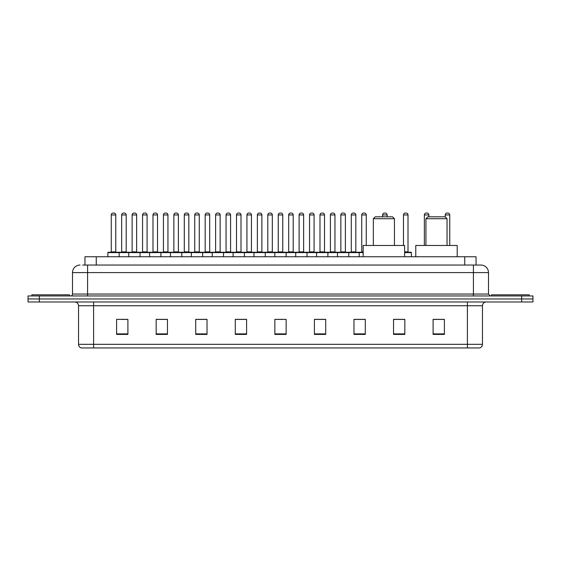 <?xml version="1.0" encoding="UTF-8"?>
<svg xmlns="http://www.w3.org/2000/svg" width="561" height="561" viewBox="0 0 561 561"><rect width="100%" height="100%" fill="white"/><g stroke="black" fill="none" stroke-linecap="round" stroke-linejoin="round"><path stroke-width="0.84" d="M84.949 265.051L84.949 256.763L476.051 256.763L476.051 265.051M82.86 265.051L478.316 265.051M82.684 265.051L87.586 265.051L87.586 272.59L72.509 272.59L72.509 294.062A1.886 1.886 0 0 1 70.63 295.949M80.048 265.051A7.538 7.538 0 0 0 72.509 272.59M488.491 272.59L473.414 272.59L473.414 265.051L480.952 265.051A7.538 7.538 0 0 1 488.491 272.59L488.491 294.062L490.37 295.949M39.354 295.949L28.05 295.949L28.05 298.964L39.354 298.964L28.05 298.964L28.05 301.979L39.354 301.979L39.354 298.964L521.646 298.964L39.354 298.964L39.354 295.949L521.646 295.949L521.646 298.964L532.95 298.964L521.646 298.964L521.646 301.979L39.354 301.979M532.95 295.949L532.95 298.964L532.95 295.949L521.646 295.949M479.557 347.946L467.39 347.946L467.39 344.328L482.46 344.328L482.46 305.745A3.766 3.766 0 0 1 486.226 301.979M479.445 347.946L81.254 347.946A3.766 3.766 0 0 1 78.54 344.328L78.54 305.745C78.316 303.459 77.06 302.204 74.774 301.979M444.403 334.419L444.403 319.349L433.099 319.349L433.099 334.419L444.403 334.419M404.839 334.419L404.839 319.349L393.534 319.349L393.534 334.419L404.839 334.419M365.281 334.419L365.281 319.349L353.977 319.349L353.977 334.419L365.281 334.419M325.717 334.419L325.717 319.349L314.412 319.349L314.412 334.419L325.717 334.419M127.901 334.419L127.901 319.349L116.597 319.349L116.597 334.419L127.901 334.419M167.466 334.419L167.466 319.349L156.161 319.349L156.161 334.419L167.466 334.419M207.023 334.419L207.023 319.349L195.719 319.349L195.719 334.419L207.023 334.419M246.588 334.419L246.588 319.349L235.283 319.349L235.283 334.419L246.588 334.419M286.152 334.419L286.152 319.349L274.848 319.349L274.848 334.419L286.152 334.419M532.95 301.979L532.95 298.964L532.95 301.979L521.646 301.979M361.172 319.426L356.382 319.426M402.917 319.426L397.454 319.426M246.363 319.426L241.581 319.426M235.929 319.426L246.588 319.426M204.618 319.426L199.828 319.426M162.865 319.426L158.083 319.426M121.12 319.426L126.772 319.426M314.412 319.426L325.071 319.426M319.419 319.426L314.637 319.426M277.674 319.426L283.326 319.426M207.023 319.426L195.719 319.426M167.466 319.426L156.161 319.426M365.281 319.426L353.977 319.426M404.839 319.426L393.534 319.426M444.403 319.426L433.099 319.426M69.494 295.949L69.494 294.82L31.816 294.82L31.816 295.949M373.338 218.706L394.439 218.706L392.56 216.819L375.225 216.819L373.338 218.706L373.338 245.459M394.439 218.706L394.439 245.459M404.614 256.763L404.614 245.459L363.17 245.459L363.17 256.763M425.939 218.706L447.04 218.706L445.161 216.819L427.826 216.819L425.939 218.706L425.939 245.459M447.04 218.706L447.04 245.459M457.215 256.763L457.215 245.459L415.771 245.459L415.771 256.763M529.184 295.949L529.184 294.82L491.506 294.82L491.506 295.949M363.17 252.618L107.852 252.618A0.379 0.379 0 0 1 108.231 252.24L118.785 252.24A0.379 0.379 0 0 1 119.156 252.618L119.156 256.763M115.769 251.861A0.379 0.379 0 0 0 116.141 252.24A0.379 0.379 0 0 1 115.769 251.861L115.769 214.94A1.886 1.886 0 0 0 113.883 213.054L113.133 213.054L113.883 213.054A1.886 1.886 0 0 1 115.769 214.94L111.246 214.94A1.886 1.886 0 0 1 113.133 213.054A1.886 1.886 0 0 0 111.246 214.94L111.246 251.861A0.379 0.379 0 0 1 110.868 252.24A0.379 0.379 0 0 0 111.246 251.861L115.769 251.861M118.785 252.24L108.231 252.24A0.379 0.379 0 0 0 107.852 252.618L107.852 256.763M128.728 256.763L128.728 252.618A0.379 0.379 0 0 1 129.107 252.24L139.654 252.24A0.379 0.379 0 0 1 140.033 252.618L140.033 256.763M136.639 251.861A0.379 0.379 0 0 0 137.017 252.24A0.379 0.379 0 0 1 136.639 251.861L136.639 214.94A1.886 1.886 0 0 0 134.759 213.054L134.002 213.054L134.759 213.054A1.886 1.886 0 0 1 136.639 214.94L132.123 214.94A1.886 1.886 0 0 1 134.002 213.054A1.886 1.886 0 0 0 132.123 214.94L132.123 251.861A0.379 0.379 0 0 1 131.744 252.24A0.379 0.379 0 0 0 132.123 251.861L136.639 251.861M149.605 256.763L149.605 252.618A0.379 0.379 0 0 1 149.976 252.24L160.53 252.24A0.379 0.379 0 0 1 160.909 252.618L160.909 256.763M157.515 251.861A0.379 0.379 0 0 0 157.893 252.24A0.379 0.379 0 0 1 157.515 251.861L157.515 214.94A1.886 1.886 0 0 0 155.628 213.054L154.878 213.054L155.628 213.054A1.886 1.886 0 0 1 157.515 214.94L152.992 214.94A1.886 1.886 0 0 1 154.878 213.054A1.886 1.886 0 0 0 152.992 214.94L152.992 251.861A0.379 0.379 0 0 1 152.62 252.24A0.379 0.379 0 0 0 152.992 251.861L157.515 251.861M170.474 256.763L170.474 252.618A0.379 0.379 0 0 1 170.853 252.24L181.406 252.24A0.379 0.379 0 0 1 181.778 252.618L181.778 256.763M178.391 251.861A0.379 0.379 0 0 0 178.77 252.24A0.379 0.379 0 0 1 178.391 251.861L178.391 214.94A1.886 1.886 0 0 0 176.505 213.054L175.754 213.054L176.505 213.054A1.886 1.886 0 0 1 178.391 214.94L173.868 214.94A1.886 1.886 0 0 1 175.754 213.054A1.886 1.886 0 0 0 173.868 214.94L173.868 251.861A0.379 0.379 0 0 1 173.489 252.24A0.379 0.379 0 0 0 173.868 251.861L178.391 251.861M191.35 256.763L191.35 252.618A0.379 0.379 0 0 1 191.729 252.24L202.276 252.24A0.379 0.379 0 0 1 202.654 252.618L202.654 256.763M199.267 251.861A0.379 0.379 0 0 0 199.639 252.24A0.379 0.379 0 0 1 199.267 251.861L199.267 214.94A1.886 1.886 0 0 0 197.381 213.054L196.623 213.054L197.381 213.054A1.886 1.886 0 0 1 199.267 214.94L194.744 214.94A1.886 1.886 0 0 1 196.623 213.054A1.886 1.886 0 0 0 194.744 214.94L194.744 251.861A0.379 0.379 0 0 1 194.365 252.24A0.379 0.379 0 0 0 194.744 251.861L199.267 251.861M212.226 256.763L212.226 252.618A0.379 0.379 0 0 1 212.605 252.24L223.152 252.24A0.379 0.379 0 0 1 223.53 252.618L223.53 256.763M220.136 251.861A0.379 0.379 0 0 0 220.515 252.24A0.379 0.379 0 0 1 220.136 251.861L220.136 214.94A1.886 1.886 0 0 0 218.257 213.054L217.5 213.054L218.257 213.054A1.886 1.886 0 0 1 220.136 214.94L215.613 214.94A1.886 1.886 0 0 1 217.5 213.054A1.886 1.886 0 0 0 215.613 214.94L215.613 251.861A0.379 0.379 0 0 1 215.242 252.24A0.379 0.379 0 0 0 215.613 251.861L220.136 251.861M233.103 256.763L233.103 252.618A0.379 0.379 0 0 1 233.474 252.24L244.028 252.24A0.379 0.379 0 0 1 244.407 252.618L244.407 256.763M241.013 251.861A0.379 0.379 0 0 0 241.391 252.24A0.379 0.379 0 0 1 241.013 251.861L241.013 214.94A1.886 1.886 0 0 0 239.126 213.054L238.376 213.054L239.126 213.054A1.886 1.886 0 0 1 241.013 214.94L236.49 214.94A1.886 1.886 0 0 1 238.376 213.054A1.886 1.886 0 0 0 236.49 214.94L236.49 251.861A0.379 0.379 0 0 1 236.111 252.24A0.379 0.379 0 0 0 236.49 251.861L241.013 251.861M253.972 256.763L253.972 252.618A0.379 0.379 0 0 1 254.35 252.24L264.904 252.24A0.379 0.379 0 0 1 265.276 252.618L265.276 256.763M261.889 251.861A0.379 0.379 0 0 0 262.26 252.24A0.379 0.379 0 0 1 261.889 251.861L261.889 214.94A1.886 1.886 0 0 0 260.002 213.054L259.252 213.054L260.002 213.054A1.886 1.886 0 0 1 261.889 214.94L257.366 214.94A1.886 1.886 0 0 1 259.252 213.054A1.886 1.886 0 0 0 257.366 214.94L257.366 251.861A0.379 0.379 0 0 1 256.987 252.24A0.379 0.379 0 0 0 257.366 251.861L261.889 251.861M274.848 256.763L274.848 252.618A0.379 0.379 0 0 1 275.227 252.24L285.773 252.24A0.379 0.379 0 0 1 286.152 252.618L286.152 256.763M282.758 251.861A0.379 0.379 0 0 0 283.137 252.24A0.379 0.379 0 0 1 282.758 251.861L282.758 214.94A1.886 1.886 0 0 0 280.879 213.054L280.121 213.054L280.879 213.054A1.886 1.886 0 0 1 282.758 214.94L278.242 214.94A1.886 1.886 0 0 1 280.121 213.054A1.886 1.886 0 0 0 278.242 214.94L278.242 251.861A0.379 0.379 0 0 1 277.863 252.24A0.379 0.379 0 0 0 278.242 251.861L282.758 251.861M295.724 256.763L295.724 252.618A0.379 0.379 0 0 1 296.096 252.24L306.65 252.24A0.379 0.379 0 0 1 307.028 252.618L307.028 256.763M303.634 251.861A0.379 0.379 0 0 0 304.013 252.24A0.379 0.379 0 0 1 303.634 251.861L303.634 214.94A1.886 1.886 0 0 0 301.748 213.054L300.998 213.054L301.748 213.054A1.886 1.886 0 0 1 303.634 214.94L299.111 214.94A1.886 1.886 0 0 1 300.998 213.054A1.886 1.886 0 0 0 299.111 214.94L299.111 251.861A0.379 0.379 0 0 1 298.74 252.24A0.379 0.379 0 0 0 299.111 251.861L303.634 251.861M316.593 256.763L316.593 252.618A0.379 0.379 0 0 1 316.972 252.24L327.526 252.24A0.379 0.379 0 0 1 327.897 252.618L327.897 256.763M324.51 251.861A0.379 0.379 0 0 0 324.889 252.24A0.379 0.379 0 0 1 324.51 251.861L324.51 214.94A1.886 1.886 0 0 0 322.624 213.054L321.874 213.054L322.624 213.054A1.886 1.886 0 0 1 324.51 214.94L319.987 214.94A1.886 1.886 0 0 1 321.874 213.054A1.886 1.886 0 0 0 319.987 214.94L319.987 251.861A0.379 0.379 0 0 1 319.609 252.24A0.379 0.379 0 0 0 319.987 251.861L324.51 251.861M337.47 256.763L337.47 252.618A0.379 0.379 0 0 1 337.848 252.24L348.395 252.24A0.379 0.379 0 0 1 348.774 252.618L348.774 256.763M345.387 251.861A0.379 0.379 0 0 0 345.758 252.24A0.379 0.379 0 0 1 345.387 251.861L345.387 214.94A1.886 1.886 0 0 0 343.5 213.054L342.743 213.054L343.5 213.054A1.886 1.886 0 0 1 345.387 214.94L340.864 214.94A1.886 1.886 0 0 1 342.743 213.054A1.886 1.886 0 0 0 340.864 214.94L340.864 251.861A0.379 0.379 0 0 1 340.485 252.24A0.379 0.379 0 0 0 340.864 251.861L345.387 251.861M129.219 252.24L118.666 252.24M121.681 214.94A1.886 1.886 0 0 1 123.567 213.054L124.318 213.054A1.886 1.886 0 0 1 126.204 214.94L121.681 214.94L121.681 251.861A0.379 0.379 0 0 1 121.309 252.24M126.204 214.94L126.204 251.861A0.379 0.379 0 0 0 126.583 252.24M150.096 252.24L139.542 252.24M142.557 214.94A1.886 1.886 0 0 1 144.443 213.054L145.194 213.054A1.886 1.886 0 0 1 147.08 214.94L142.557 214.94L142.557 251.861A0.379 0.379 0 0 1 142.178 252.24M147.08 214.94L147.08 251.861A0.379 0.379 0 0 0 147.452 252.24M170.965 252.24L160.418 252.24M163.433 214.94A1.886 1.886 0 0 1 165.313 213.054L166.07 213.054A1.886 1.886 0 0 1 167.949 214.94L163.433 214.94L163.433 251.861A0.379 0.379 0 0 1 163.055 252.24M167.949 214.94L167.949 251.861A0.379 0.379 0 0 0 168.328 252.24M191.841 252.24L181.294 252.24M184.303 214.94A1.886 1.886 0 0 1 186.189 213.054L186.946 213.054A1.886 1.886 0 0 1 188.826 214.94L184.303 214.94L184.303 251.861A0.379 0.379 0 0 1 183.931 252.24M188.826 214.94L188.826 251.861A0.379 0.379 0 0 0 189.204 252.24M212.717 252.24L202.163 252.24M205.179 214.94A1.886 1.886 0 0 1 207.065 213.054L207.815 213.054A1.886 1.886 0 0 1 209.702 214.94L205.179 214.94L205.179 251.861A0.379 0.379 0 0 1 204.8 252.24M209.702 214.94L209.702 251.861A0.379 0.379 0 0 0 210.08 252.24M233.586 252.24L223.04 252.24M226.055 214.94A1.886 1.886 0 0 1 227.934 213.054L228.692 213.054A1.886 1.886 0 0 1 230.578 214.94L226.055 214.94L226.055 251.861A0.379 0.379 0 0 1 225.676 252.24M230.578 214.94L230.578 251.861A0.379 0.379 0 0 0 230.95 252.24M254.463 252.24L243.916 252.24M246.931 214.94A1.886 1.886 0 0 1 248.811 213.054L249.568 213.054A1.886 1.886 0 0 1 251.447 214.94L246.931 214.94L246.931 251.861A0.379 0.379 0 0 1 246.552 252.24M251.447 214.94L251.447 251.861A0.379 0.379 0 0 0 251.826 252.24M275.339 252.24L264.785 252.24M267.8 214.94A1.886 1.886 0 0 1 269.687 213.054L270.437 213.054A1.886 1.886 0 0 1 272.323 214.94L267.8 214.94L267.8 251.861A0.379 0.379 0 0 1 267.429 252.24M272.323 214.94L272.323 251.861A0.379 0.379 0 0 0 272.702 252.24M296.215 252.24L285.661 252.24M288.677 214.94A1.886 1.886 0 0 1 290.563 213.054L291.313 213.054A1.886 1.886 0 0 1 293.2 214.94L288.677 214.94L288.677 251.861A0.379 0.379 0 0 1 288.298 252.24M293.2 214.94L293.2 251.861A0.379 0.379 0 0 0 293.571 252.24M317.084 252.24L306.537 252.24M309.553 214.94A1.886 1.886 0 0 1 311.432 213.054L312.189 213.054A1.886 1.886 0 0 1 314.069 214.94L309.553 214.94L309.553 251.861A0.379 0.379 0 0 1 309.174 252.24M314.069 214.94L314.069 251.861A0.379 0.379 0 0 0 314.448 252.24M337.96 252.24L327.414 252.24M330.422 214.94A1.886 1.886 0 0 1 332.308 213.054L333.066 213.054A1.886 1.886 0 0 1 334.945 214.94L330.422 214.94L330.422 251.861A0.379 0.379 0 0 1 330.05 252.24M334.945 214.94L334.945 251.861A0.379 0.379 0 0 0 335.324 252.24M359.208 256.763L359.208 252.618A0.379 0.379 0 0 0 358.837 252.24L348.283 252.24M351.298 214.94A1.886 1.886 0 0 1 353.185 213.054L353.935 213.054A1.886 1.886 0 0 1 355.821 214.94L351.298 214.94L351.298 251.861A0.379 0.379 0 0 1 350.92 252.24M355.821 214.94L355.821 251.861A0.379 0.379 0 0 0 356.2 252.24M129.107 252.24L139.654 252.24M149.976 252.24L160.53 252.24M170.853 252.24L181.406 252.24M191.729 252.24L202.276 252.24M212.605 252.24L223.152 252.24M233.474 252.24L244.028 252.24M254.35 252.24L264.904 252.24M275.227 252.24L285.773 252.24M296.096 252.24L306.65 252.24M316.972 252.24L327.526 252.24M337.848 252.24L348.395 252.24M358.724 252.24L363.17 252.24M361.733 214.94A1.886 1.886 0 0 1 363.619 213.054L364.377 213.054A1.886 1.886 0 0 1 366.256 214.94L361.733 214.94L361.733 251.861A0.379 0.379 0 0 1 361.361 252.24M366.256 214.94L366.256 245.459M387.132 216.819L387.132 214.94A1.886 1.886 0 0 0 385.246 213.054L384.495 213.054A1.886 1.886 0 0 0 382.609 214.94L382.609 216.819M411.395 256.763L411.395 252.618A0.379 0.379 0 0 0 411.024 252.24L404.614 252.24M408.008 214.94L403.485 214.94A1.886 1.886 0 0 1 405.372 213.054L406.122 213.054A1.886 1.886 0 0 1 408.008 214.94L408.008 251.861A0.379 0.379 0 0 0 408.38 252.24M403.485 214.94L403.485 245.459M428.877 216.819L428.877 214.94A1.886 1.886 0 0 0 426.998 213.054L426.241 213.054A1.886 1.886 0 0 0 424.361 214.94L424.361 245.459M449.754 245.459L449.754 214.94A1.886 1.886 0 0 0 447.867 213.054L447.117 213.054A1.886 1.886 0 0 0 445.231 214.94L445.231 216.897M96.254 265.051L96.254 256.763M464.746 265.051L464.746 256.763M87.586 295.949L87.586 294.062L488.491 294.062M72.509 294.062L87.586 294.062L87.586 272.59L473.414 272.59L473.414 295.949M467.39 301.979L467.39 305.745L78.54 305.745M482.46 305.745L467.39 305.745L467.39 344.328L93.61 344.328L93.61 347.946M78.54 344.328L93.61 344.328L93.61 301.979M286.152 333.893L274.848 333.893M246.588 333.893L235.283 333.893M207.023 333.893L195.719 333.893M167.466 333.893L156.161 333.893M127.901 333.893L116.597 333.893M325.717 333.893L314.412 333.893M365.281 333.893L353.977 333.893M404.839 333.893L393.534 333.893M444.403 333.893L433.099 333.893M121.681 251.861L126.204 251.861M142.557 251.861L147.08 251.861M163.433 251.861L167.949 251.861M184.303 251.861L188.826 251.861M205.179 251.861L209.702 251.861M226.055 251.861L230.578 251.861M246.931 251.861L251.447 251.861M267.8 251.861L272.323 251.861M288.677 251.861L293.2 251.861M309.553 251.861L314.069 251.861M330.422 251.861L334.945 251.861M351.298 251.861L355.821 251.861M361.733 251.861L363.17 251.861M387.132 214.94L382.609 214.94M411.395 252.618L404.614 252.618M404.614 251.861L408.008 251.861M428.877 214.94L424.361 214.94M449.754 214.94L445.231 214.94M479.746 347.946C481.45 347.343 482.355 346.137 482.46 344.328"/></g></svg>
